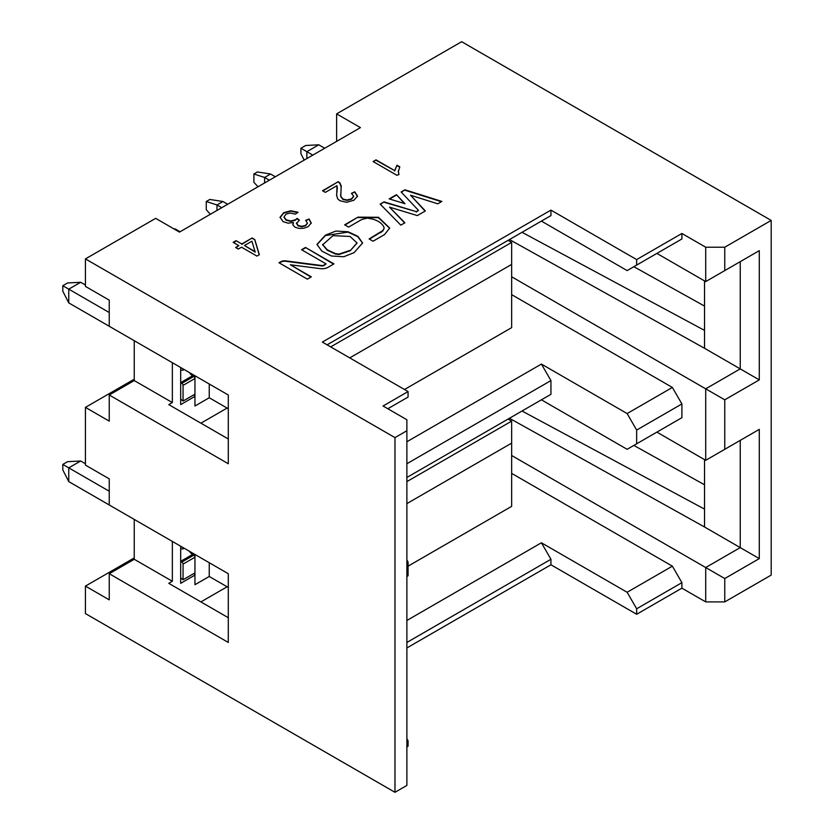 <?xml version="1.0" encoding="UTF-8"?>
<svg xmlns="http://www.w3.org/2000/svg" width="834" height="834" viewBox="0 0 834 834"><rect width="100%" height="100%" fill="white"/><g stroke="black" fill="none" stroke-linecap="round" stroke-linejoin="round"><path stroke-width="1.25" d="M134.243 557.915L85.433 586.094L109.244 599.844L109.244 573.719L134.243 559.28L134.243 519.415L68.763 481.614L62.811 469.928L62.811 464.434L67.575 461.682L80.669 460.993L85.433 463.746M109.244 573.719L228.297 642.451L228.297 573.719L109.244 504.987L109.244 478.862L85.433 465.111L85.433 407.378L134.243 379.199M85.433 407.378L109.244 421.128L109.244 395.003L134.243 380.565L134.243 340.699L68.763 302.898L62.811 291.212L62.811 285.718L67.575 282.966L80.669 282.278L85.433 285.03M109.244 395.003L228.297 463.735L228.297 395.003L109.244 326.271L109.244 300.146L85.433 286.396L85.433 258.905L394.972 437.621L406.877 430.74L406.877 419.742L383.067 406.002L408.066 391.563L408.066 397.067L387.831 408.754M85.433 258.905L155.677 218.352L179.487 232.102L360.444 127.623L336.634 113.872L336.634 141.363M336.634 113.872L461.65 41.7L771.189 220.416L771.189 575.095L724.756 601.898L724.756 578.535L759.284 558.603L759.284 429.374L724.756 449.307L724.756 399.82L759.284 379.887L740.238 368.889L740.238 261.657L759.284 250.659L759.284 379.887M633.861 445.419L704.521 484.794M633.861 266.703L704.521 306.078M522.021 232.3L704.521 330.389L704.521 348.268L740.238 368.889L705.71 388.821L724.756 399.82M172.346 362.696L172.346 402.561L168.77 404.626L228.297 438.997M200.911 423.182L227.109 408.066M194.958 406.002L209.251 397.755L194.958 406.002L194.958 396.379L180.676 404.626L180.676 367.513M509.459 239.556L704.521 348.268M704.521 280.902L704.521 330.389M705.71 281.59L705.71 247.218L724.756 247.218L724.756 270.591L705.71 281.59L656.9 253.411M705.71 247.218L681.899 233.468L681.899 238.972L672.371 244.466M550.94 215.599L550.94 210.105L636.655 259.593L636.655 265.087L627.137 270.591L541.412 221.104L550.94 215.599L327.116 344.828M550.94 210.105L322.351 342.076L408.066 391.563M172.346 541.412L172.346 581.277L168.77 583.341L228.297 617.713M172.346 402.561L134.243 380.565M85.433 586.094L85.433 613.584L394.972 792.3L394.972 437.621M636.655 259.593L681.899 233.468M724.756 247.218L771.189 220.416M398.318 170.928L398.902 174.264L397.015 175.359L373.111 161.556L376.03 159.867L394.659 170.616L396.984 165.205L399.809 166.842L398.277 171.898M336.665 195.959L337.019 185.638L325.343 192.373L322.529 190.757L338.27 181.666L339.98 183.032L341.21 185.972L340.772 196.198L342.93 199.024L347.1 199.993L351.541 198.815L353.647 196.136L351.427 193.373L354.742 191.81L357.536 196.105L353.897 200.254L346.569 202.287L339.865 200.723L337.634 198.763L336.623 194.989M336.634 195.198L337.363 187.254M296.518 222.845L298.019 225.441L301.772 226.337L305.64 225.336L307.412 223.074L305.651 220.374L309.101 218.988L311.207 223.022L308.111 226.692L303.67 228.266L298.895 228.401L294.955 227.14L292.974 225.034L293.412 222.459L288.095 223.178L283.091 221.646L280.078 217.278L283.664 212.701L290.743 210.773L297.936 212.211L295.403 214.119L290.107 213.035L286.062 214.109L284.008 216.944L286.135 219.811L290.764 220.968L295.424 219.79L297.165 218.414L299.406 220.082L296.424 223.627M296.518 223.251L298.019 225.858L301.772 226.754L305.64 225.753L307.412 223.324M292.974 225.034L292.828 224.21M236.074 240.672L241.777 243.955L252.108 237.992L254.787 239.546L259.343 254.724L256.955 256.101L241.526 247.198L238.315 249.053L235.636 247.5L238.847 245.644L233.145 242.36L236.074 240.672L241.777 243.955M354.127 252.619L343.702 256.747L331.442 256.007L321.841 251.117L316.983 244.425L325.469 235.136L335.883 231.06L348.112 231.769L357.911 236.356L362.592 242.975L354.127 252.619M437.767 203.798L410.526 195.229L425.371 210.95L417.354 215.589L389.541 207.145L404.897 222.782L400.81 225.138L380.148 204.101L384.047 201.849L416.312 211.638L418.491 210.377L401.123 191.987L404.917 189.798L441.874 201.421L437.767 203.798M373.059 241.203L369.118 238.931L382.816 230.549L384.14 228.12L383.671 226.514C380.773 221.802 375.196 219.008 366.939 218.143L361.664 219.55L348.602 227.088L344.661 224.815L357.932 217.153L378.511 217.288L389.697 228.068L384.568 234.562L373.059 241.203M333.944 263.888L327.981 267.328A8.361 4.827 180 0 1 320.256 268.631L290.368 264.774L311.301 276.857L307.36 279.14L278.973 262.741L280.693 261.761A5.577 3.221 180 0 1 285.843 260.896L321.465 265.493A2.783 1.605 0 0 0 324.051 265.056L326.063 263.888L301.533 249.731L305.463 247.448L333.944 263.888M404.98 203.694L389.165 198.888L396.473 194.676L404.98 203.694M724.756 270.591L759.284 250.659M511.649 276.773L705.71 388.821L705.71 460.305L724.756 449.307M704.521 459.617L704.521 526.984L740.238 547.604L740.238 440.373L759.284 429.374M724.756 578.535L705.71 567.537L740.238 547.604L759.284 558.603M511.649 455.489L705.71 567.537L705.71 601.898L724.756 601.898M705.71 601.898L681.899 588.158L636.655 614.272L550.94 564.785L406.877 647.955M406.877 738.684L408.066 740.748L408.066 746.242L406.877 746.93M406.877 430.74L406.877 785.43L394.972 792.3M408.066 740.748L406.877 741.436M406.877 620.465L541.412 542.788L627.137 592.276L672.371 566.161L511.649 473.368M227.109 586.782L200.911 601.898M406.877 642.451L550.94 559.28L541.412 542.788M636.655 614.272L636.655 608.778L627.137 592.276M550.94 559.28L550.94 564.785M681.899 588.158L681.899 582.653L636.655 608.778M672.371 566.161L681.899 582.653M194.958 584.717L209.251 576.471L194.958 584.717L194.958 575.095L180.676 583.341L180.676 546.228M705.71 460.305L656.9 432.127M511.649 294.652L672.371 387.445L681.899 403.937L681.899 417.688L672.371 423.182M681.899 403.937L636.655 430.063L636.655 443.803L681.899 417.688M636.655 443.803L627.137 449.307L541.412 399.82L550.94 394.315L406.877 477.486M636.655 430.063L627.137 413.56L541.412 364.072L550.94 380.575L550.94 394.315M406.877 559.968L408.066 562.033L408.066 575.783L406.877 576.471M627.137 413.56L672.371 387.445M406.877 441.749L541.412 364.072M406.877 463.735L550.94 380.575M406.877 562.721L408.066 562.033M509.459 418.272L704.521 526.984M704.521 509.105L522.021 411.016M172.346 581.277L134.243 559.28M228.297 587.47L209.251 576.471L209.251 562.721M194.009 573.448L194.958 575.095L194.958 554.474M406.877 481.614L511.649 421.128L508.073 419.064M511.649 421.128L511.649 506.363L408.066 566.161M406.877 503.611L511.649 443.125M636.655 265.087L681.899 238.972M373.465 161.754L376.03 159.867M376.03 160.274L394.659 170.616M394.659 171.033L396.984 165.205M396.984 165.622L399.622 167.144M398.318 171.345L398.902 174.681M322.883 190.955L338.27 181.666M338.27 182.083L339.98 183.449L341.283 187.41M340.574 194.489L340.772 196.615L342.93 199.441L347.1 200.4L351.541 199.232L353.647 196.553M351.802 193.603L354.742 191.81M354.742 192.227L357.536 196.522M280.078 217.684L283.664 213.118L290.743 211.179L297.936 212.618M284.008 217.32L286.135 220.228L290.764 221.375L295.424 220.207L297.165 218.414M297.165 218.831L299.062 220.249M305.995 220.656L309.101 218.988M309.101 219.405L311.207 223.429M292.828 224.419L293.412 222.459M233.51 242.558L236.074 241.078M241.777 244.372L252.108 237.992M252.108 238.409L254.787 239.546M254.787 239.952L259.238 254.787M235.991 247.708L238.847 245.644M255.194 252.118L244.456 245.509L251.91 241.203L255.194 252.118M244.456 245.509L255.194 251.701M316.983 244.633L325.469 235.542L347.955 232.133L357.734 236.658L362.592 243.184M357.015 243.174L350.176 250.763L339.052 254.495L335.497 254.057L327.251 250.21L322.56 244.654M322.56 244.852L333.058 235.647L350.072 236.46L357.025 242.965L350.165 250.763M322.56 244.445L327.251 249.793L335.497 253.651L339.052 254.078L350.176 250.346M425.121 211.096L410.526 195.229M404.636 222.928L389.541 207.145M380.398 204.361L384.047 201.849M384.047 202.255L416.312 211.638M416.312 212.044L418.491 210.377M401.373 192.258L404.917 189.798M404.917 190.215L441.415 201.692M369.472 239.139L380.627 232.279M380.627 232.696L382.816 230.955L384.13 228.328M345.015 225.024L357.932 217.153M357.932 217.57L378.365 217.643L389.697 228.276M305.463 247.448L333.59 264.097M310.946 277.065L290.368 264.774M279.338 262.95L280.693 262.168A5.577 3.221 180 0 1 285.843 261.303L321.465 265.9A2.783 1.605 0 0 0 324.051 265.473L326.063 263.888M301.887 249.929L305.463 247.865M396.473 194.676L404.438 203.527M389.634 199.034L396.473 195.083M228.297 408.754L209.251 397.755L209.251 384.005M194.009 394.732L194.958 396.379L194.958 375.759M330.681 346.892L511.649 242.413L508.073 240.348M511.649 242.413L511.649 327.647L404.5 389.499M349.738 357.89L511.649 264.409M180.676 577.847L183.053 579.766L183.053 564.097A1.689 0.97 -120 0 0 181.864 562.033L180.676 561.345L192.581 554.474A6.735 3.889 60 0 1 189.433 551.274M192.581 554.474L193.769 555.163A1.689 0.97 60 0 1 194.958 557.227L183.053 564.097M180.676 399.132L183.053 401.05L183.053 385.381A1.689 0.97 -120 0 0 181.864 383.317L180.676 382.629L192.581 375.759A6.735 3.889 60 0 1 189.433 372.558M192.581 375.759L193.769 376.447A1.689 0.97 60 0 1 194.958 378.511L183.053 385.381M109.244 491.236L68.763 467.864L80.669 460.993M62.811 464.434L68.763 467.864L68.763 481.614M312.823 155.114L306.87 151.673L318.776 144.803L324.728 148.243M318.776 144.803L305.682 145.491L300.918 148.243L306.87 151.673L306.87 158.554M109.244 312.521L68.763 289.148L80.669 282.278M62.811 285.718L68.763 289.148L68.763 302.898M300.918 148.243L300.918 153.737L304.17 160.118M275.324 176.766L270.56 174.014L257.466 171.96L253.89 174.014L264.607 177.454L269.372 180.207M264.607 182.948L264.607 177.454L270.56 174.014M227.703 204.257L222.939 201.515L216.986 204.945L221.75 207.697M180.081 231.758L175.317 229.006L174.723 229.35M258.019 186.764L253.89 182.271L253.89 174.014M216.986 210.449L216.986 204.945L206.269 201.515L206.269 209.761L210.397 214.255M222.939 201.515L209.845 199.451L206.269 201.515M173.68 228.745L175.317 229.006M183.053 579.766L194.958 572.895M183.053 401.05L194.958 394.18M180.676 549.147L184.251 548.282M183.053 547.594L183.053 548.97M180.676 370.432L184.251 369.566M183.053 368.878L183.053 370.254M181.864 562.033L193.769 555.163M181.864 383.317L193.769 376.447"/></g></svg>
